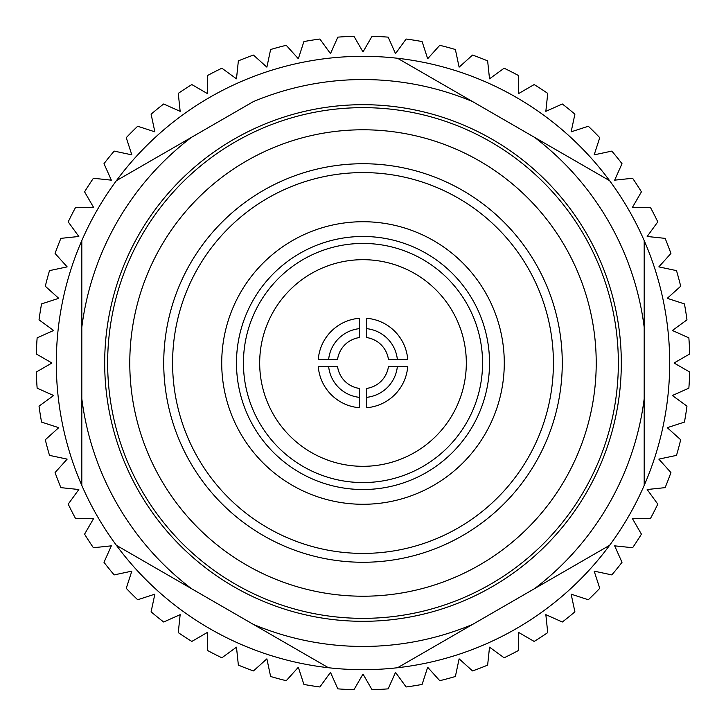 <?xml version="1.0" encoding="UTF-8"?>
<svg xmlns="http://www.w3.org/2000/svg" width="726" height="726" viewBox="0 0 726 726"><rect width="100%" height="100%" fill="white"/><g stroke="black" fill="none" stroke-linecap="round" stroke-linejoin="round"><path stroke-width="1.09" d="M191.446 137.359L253.365 101.613A283.449 283.449 0 0 1 472.635 101.613L397.576 58.271A306.681 306.681 0 0 0 116.387 180.692L191.446 137.359A283.449 283.449 0 0 0 81.811 327.245L81.811 240.578A306.681 306.681 0 0 0 81.811 485.422L81.811 398.755A283.449 283.449 0 0 0 191.446 588.641L116.387 545.308A306.681 306.681 0 0 0 328.424 667.729L253.365 624.387A283.449 283.449 0 0 0 472.635 624.387L397.576 667.729A306.681 306.681 0 0 1 328.424 667.729M644.189 485.422A306.681 306.681 0 0 1 609.613 545.308L534.554 588.641A283.449 283.449 0 0 0 644.189 398.755L644.189 485.422A306.681 306.681 0 0 0 609.613 180.692L534.554 137.359L609.613 180.692A306.681 306.681 0 0 0 397.576 58.271M534.554 588.641L397.576 667.729A306.681 306.681 0 0 0 609.613 545.308M363 674.064L372.03 689.7A326.827 326.827 0 0 0 388.174 688.856L395.516 672.367L406.124 686.968A326.827 326.827 0 0 0 422.096 684.437L427.678 667.267L439.756 680.689A326.827 326.827 0 0 0 455.374 676.496L459.122 658.845L472.544 670.924A326.827 326.827 0 0 0 487.636 665.125L489.524 647.175L504.125 657.783A326.827 326.827 0 0 0 518.536 650.442L518.536 632.391L534.164 641.421A326.827 326.827 0 0 0 547.731 632.609L545.843 614.659L562.332 622A326.827 326.827 0 0 0 574.901 611.827L571.144 594.167L588.314 599.749A326.827 326.827 0 0 0 599.749 588.314L594.167 571.144L611.827 574.901A326.827 326.827 0 0 0 622 562.332L614.659 545.843L632.609 547.731A326.827 326.827 0 0 0 641.421 534.164L632.391 518.536L650.442 518.536A326.827 326.827 0 0 0 657.783 504.125L647.175 489.524L665.125 487.636A326.827 326.827 0 0 0 670.924 472.544L658.845 459.122L676.496 455.374A326.827 326.827 0 0 0 680.689 439.756L667.267 427.678L684.437 422.096A326.827 326.827 0 0 0 686.968 406.124L672.367 395.516L688.856 388.174A326.827 326.827 0 0 0 689.7 372.03L674.064 363L689.7 353.97A326.827 326.827 0 0 0 688.856 337.826L672.367 330.484L686.968 319.876A326.827 326.827 0 0 0 684.437 303.904L667.267 298.322L680.689 286.244A326.827 326.827 0 0 0 676.496 270.626L658.845 266.878L670.924 253.456A326.827 326.827 0 0 0 665.125 238.364L647.175 236.476L657.783 221.875A326.827 326.827 0 0 0 650.442 207.464L632.391 207.464L641.421 191.836A326.827 326.827 0 0 0 632.609 178.269L614.659 180.157L622 163.668A326.827 326.827 0 0 0 611.827 151.099L594.167 154.856L599.749 137.686A326.827 326.827 0 0 0 588.314 126.251L571.144 131.833L574.901 114.173A326.827 326.827 0 0 0 562.332 103.999L545.843 111.341L547.731 93.391A326.827 326.827 0 0 0 534.164 84.579L518.536 93.609L518.536 75.558A326.827 326.827 0 0 0 504.125 68.217L489.524 78.825L487.636 60.875A326.827 326.827 0 0 0 472.544 55.076L459.122 67.155L455.374 49.504A326.827 326.827 0 0 0 439.756 45.311L427.678 58.733L422.096 41.563A326.827 326.827 0 0 0 406.124 39.032L395.516 53.633L388.174 37.144A326.827 326.827 0 0 0 372.03 36.3L363 51.936L353.97 36.3A326.827 326.827 0 0 0 337.826 37.144L330.484 53.633L319.876 39.032A326.827 326.827 0 0 0 303.904 41.563L298.322 58.733L286.244 45.311A326.827 326.827 0 0 0 270.626 49.504L266.878 67.155L253.456 55.076A326.827 326.827 0 0 0 238.364 60.875L236.476 78.825L221.875 68.217A326.827 326.827 0 0 0 207.464 75.558L207.464 93.609L191.836 84.579A326.827 326.827 0 0 0 178.269 93.391L180.157 111.341L163.668 103.999A326.827 326.827 0 0 0 151.099 114.173L154.856 131.833L137.686 126.251A326.827 326.827 0 0 0 126.251 137.686L131.833 154.856L114.173 151.099A326.827 326.827 0 0 0 103.999 163.668L111.341 180.157L93.391 178.269A326.827 326.827 0 0 0 84.579 191.836L93.609 207.464L75.558 207.464A326.827 326.827 0 0 0 68.217 221.875L78.825 236.476L60.875 238.364A326.827 326.827 0 0 0 55.076 253.456L67.155 266.878L49.504 270.626A326.827 326.827 0 0 0 45.311 286.244L58.733 298.322L41.563 303.904A326.827 326.827 0 0 0 39.032 319.876L53.633 330.484L37.144 337.826A326.827 326.827 0 0 0 36.3 353.97L51.936 363L36.3 372.03A326.827 326.827 0 0 0 37.144 388.174L53.633 395.516L39.032 406.124A326.827 326.827 0 0 0 41.563 422.096L58.733 427.678L45.311 439.756A326.827 326.827 0 0 0 49.504 455.374L67.155 459.122L55.076 472.544A326.827 326.827 0 0 0 60.875 487.636L78.825 489.524L68.217 504.125A326.827 326.827 0 0 0 75.558 518.536L93.609 518.536L84.579 534.164A326.827 326.827 0 0 0 93.391 547.731L111.341 545.843L103.999 562.332A326.827 326.827 0 0 0 114.173 574.901L131.833 571.144L126.251 588.314A326.827 326.827 0 0 0 137.686 599.749L154.856 594.167L151.099 611.827A326.827 326.827 0 0 0 163.668 622L180.157 614.659L178.269 632.609A326.827 326.827 0 0 0 191.836 641.421L207.464 632.391L207.464 650.442A326.827 326.827 0 0 0 221.875 657.783L236.476 647.175L238.364 665.125A326.827 326.827 0 0 0 253.456 670.924L266.878 658.845L270.626 676.496A326.827 326.827 0 0 0 286.244 680.689L298.322 667.267L303.904 684.437A326.827 326.827 0 0 0 319.876 686.968L330.484 672.367L337.826 688.856A326.827 326.827 0 0 0 353.97 689.7L363 674.064M81.811 485.422A306.681 306.681 0 0 0 116.387 545.308L253.365 624.387M81.811 240.578A306.681 306.681 0 0 1 116.387 180.692M81.811 327.245L81.811 398.755M644.189 240.578L644.189 327.245A283.449 283.449 0 0 0 534.554 137.359L472.635 101.613M644.189 398.755L644.189 327.245M363 621.311A258.311 258.311 0 0 1 104.689 363A258.311 258.311 0 0 1 363 104.689A258.311 258.311 0 0 1 621.311 363A258.311 258.311 0 0 1 363 621.311M359.306 328.66L359.306 337.581A25.682 25.682 0 0 0 337.581 359.306L318.278 359.306A44.876 44.876 0 0 1 359.306 318.278L359.306 337.581A25.682 25.682 0 0 0 337.581 359.306L328.66 359.306A34.539 34.539 0 0 1 359.306 328.66M388.419 366.694L407.722 366.694A44.876 44.876 0 0 1 366.694 407.722L366.694 388.419A25.682 25.682 0 0 0 388.419 366.694L397.34 366.694A34.539 34.539 0 0 1 366.694 397.34L366.694 388.419M366.694 328.66A34.539 34.539 0 0 1 397.34 359.306L388.419 359.306A25.682 25.682 0 0 0 366.694 337.581L366.694 318.278A44.876 44.876 0 0 1 407.722 359.306L388.419 359.306M359.306 388.419L359.306 407.722A44.876 44.876 0 0 1 318.278 366.694L337.581 366.694A25.682 25.682 0 0 0 359.306 388.419L359.306 397.34A34.539 34.539 0 0 1 328.66 366.694L337.581 366.694M259.681 363A103.319 103.319 0 0 1 363 259.681A103.319 103.319 0 0 1 466.319 363A103.319 103.319 0 0 1 363 466.319A103.319 103.319 0 0 1 259.681 363M562.269 363A199.269 199.269 0 0 1 363 562.269A199.269 199.269 0 0 1 163.731 363A199.269 199.269 0 0 1 363 163.731A199.269 199.269 0 0 1 562.269 363A199.269 199.269 0 0 0 363 163.731A199.269 199.269 0 0 0 163.731 363M596.218 363A233.218 233.218 0 0 1 363 596.218A233.218 233.218 0 0 1 129.782 363A233.218 233.218 0 0 1 363 129.782A233.218 233.218 0 0 1 596.218 363M243.437 363A119.563 119.563 0 0 1 363 243.437A119.563 119.563 0 0 1 482.563 363A119.563 119.563 0 0 1 363 482.563A119.563 119.563 0 0 1 243.437 363M363 107.648A255.352 255.352 0 0 0 107.648 363A255.352 255.352 0 0 0 363 618.352A255.352 255.352 0 0 0 618.352 363A255.352 255.352 0 0 0 363 107.648M504.28 363A141.28 141.28 0 0 1 363 504.28A141.28 141.28 0 0 1 221.72 363A141.28 141.28 0 0 1 363 221.72A141.28 141.28 0 0 1 504.28 363M236.476 363A126.524 126.524 0 0 0 363 489.524A126.524 126.524 0 0 0 489.524 363A126.524 126.524 0 0 0 363 236.476A126.524 126.524 0 0 0 236.476 363M172.588 363A190.412 190.412 0 0 0 363 553.412A190.412 190.412 0 0 0 553.412 363A190.412 190.412 0 0 0 363 172.588A190.412 190.412 0 0 0 172.588 363"/></g></svg>
